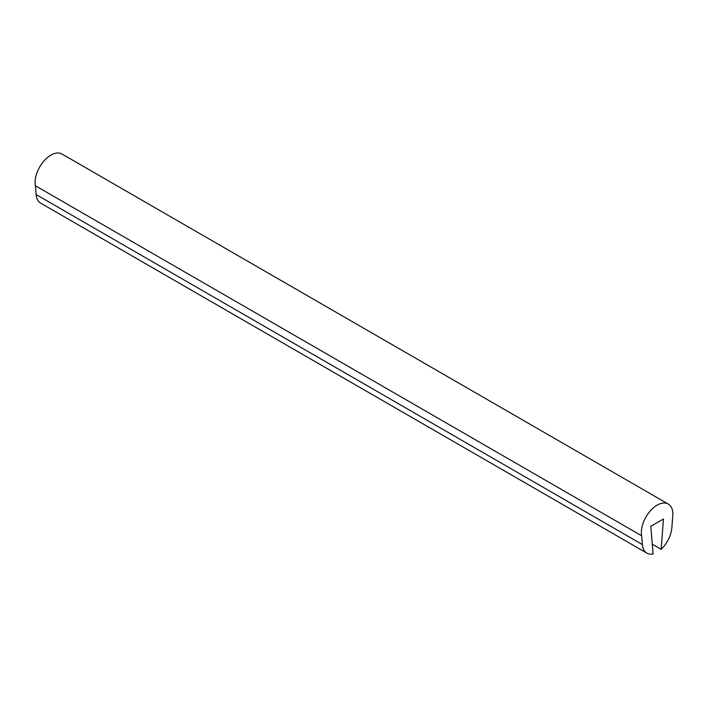 <?xml version="1.0" encoding="UTF-8"?>
<svg xmlns="http://www.w3.org/2000/svg" width="708" height="708" viewBox="0 0 708 708"><rect width="100%" height="100%" fill="white"/><g stroke="black" fill="none" stroke-linecap="round" stroke-linejoin="round"><path stroke-width="1.06" d="M671.874 527.54A22.293 12.868 -60 0 1 661.157 549.346L663.44 519.017L650.811 526.31L653.095 554.001A22.293 12.868 -60 0 1 646.935 553.16A22.293 12.868 -60 0 1 642.377 544.567L641.652 535.77A22.293 12.868 -60 0 1 649.723 511.565A22.293 12.868 -60 0 1 668.272 504.061A22.293 12.868 -60 0 1 672.6 517.902L671.874 527.54M652.289 544.231L661.157 549.346M646.935 553.16L40.675 203.143A22.293 12.868 -60 0 1 36.126 194.55L35.4 185.753L641.652 535.77M35.4 185.753A22.293 12.868 -60 0 1 43.471 161.548A22.293 12.868 -60 0 1 62.021 154.043L668.272 504.061M36.126 194.55L642.377 544.567"/></g></svg>
